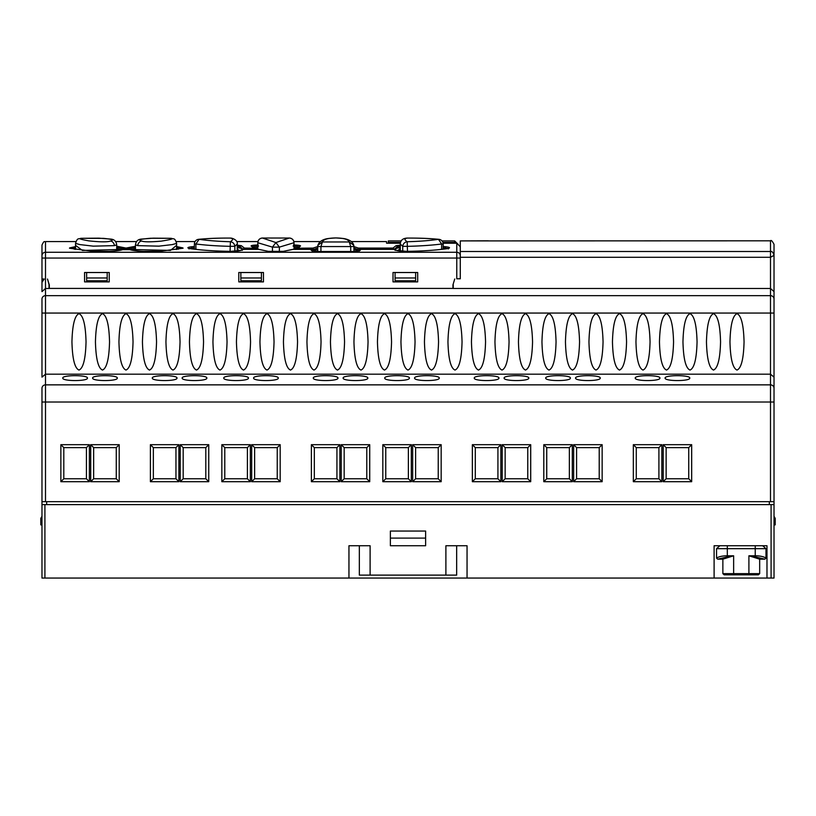 <?xml version="1.0" encoding="UTF-8"?>
<svg xmlns="http://www.w3.org/2000/svg" width="816" height="816" viewBox="0 0 816 816"><rect width="100%" height="100%" fill="white"/><g stroke="black" fill="none" stroke-linecap="round" stroke-linejoin="round"><path stroke-width="1.22" d="M759.676 573.648L748.904 573.648L748.904 555.788L759.676 559.174L759.676 573.648L758.38 574.821L724.159 574.821L722.864 573.648L722.864 559.174L717.652 559.174L716.55 558.093C718.845 556.604 722.435 555.829 727.321 555.788L727.321 545.741L714.102 545.741L766.979 545.741L766.979 578.054L467.048 578.054L467.048 545.741L445.893 545.741L445.893 575.117L359.336 575.117L359.336 545.741M41.973 377.125L41.973 313.058L41.973 377.125L45.502 374.187L770.498 374.187L770.498 384.856L45.502 384.856L45.502 288.466L49.021 288.466L49.021 284.651L47.512 279.011L49.317 284.886L49.317 288.415L452.941 288.415L452.941 284.886L454.747 279.011M41.973 291.618L41.973 282.295L41.973 291.618L45.502 288.466L45.502 241.577L75.898 241.577M41.973 250.971L41.973 282.295L44.217 279.011L41.973 279.011L41.973 245.096C44.584 239.374 44.492 242.607 45.502 241.577M41.973 279.011L41.973 282.295M443.108 243.209L456.766 243.209L456.766 278.776L460.285 278.776L460.285 251.501L770.498 251.501L770.498 240.812C771.069 239.812 772.252 240.985 774.027 244.341L774.027 313.058L41.973 313.058L41.973 299.125A3.529 3.478 0 0 1 45.502 295.647L770.498 295.647L770.498 374.187L774.027 377.125L774.027 578.054L766.979 578.054M41.973 402.023L41.973 388.294A3.529 3.437 0 0 1 45.502 384.856L45.502 501.677L41.973 501.677L41.973 402.023L770.498 402.023L770.498 501.677L45.502 501.677M41.973 501.677L41.973 578.054L467.048 578.054M348.952 578.054L348.952 545.741L370.107 545.741L370.107 575.117M445.893 575.117L456.664 575.117L456.664 545.741M41.973 504.614L774.027 504.614M714.102 578.054L714.102 545.741M390.374 545.741L390.374 531.053L425.626 531.053L425.626 545.741L390.374 545.741M769.325 504.614L769.325 501.677M774.027 501.677L770.498 501.677M46.675 504.614L46.675 501.677M367.812 378.063C368.393 381.398 342.557 381.398 343.138 378.063C342.526 374.891 368.424 374.891 367.812 378.063M337.967 378.063C338.548 381.398 312.712 381.398 313.293 378.063C312.681 374.891 338.579 374.891 337.967 378.063M278.276 378.063C278.858 381.398 253.011 381.398 253.603 378.063C252.98 374.891 278.888 374.891 278.276 378.063M248.431 378.063C249.013 381.398 223.166 381.398 223.757 378.063C223.135 374.891 249.043 374.891 248.431 378.063M206.836 378.063C207.417 381.398 181.57 381.398 182.162 378.063C181.54 374.891 207.448 374.891 206.836 378.063M176.99 378.063C177.572 381.398 151.725 381.398 152.306 378.063C151.694 374.891 177.602 374.891 176.99 378.063M117.3 378.063C117.881 381.398 92.035 381.398 92.616 378.063C92.004 374.891 117.912 374.891 117.3 378.063M87.445 378.063C88.036 381.398 62.189 381.398 62.771 378.063C62.159 374.891 88.067 374.891 87.445 378.063M409.408 378.063C409.999 381.398 384.152 381.398 384.734 378.063C384.122 374.891 410.02 374.891 409.408 378.063M439.253 378.063C439.844 381.398 413.998 381.398 414.579 378.063C413.967 374.891 439.875 374.891 439.253 378.063M498.943 378.063C499.535 381.398 473.688 381.398 474.269 378.063C473.657 374.891 499.565 374.891 498.943 378.063M528.799 378.063C529.38 381.398 503.533 381.398 504.115 378.063C503.503 374.891 529.411 374.891 528.799 378.063M570.394 378.063C570.976 381.398 545.129 381.398 545.71 378.063C545.098 374.891 571.006 374.891 570.394 378.063M600.239 378.063C600.821 381.398 574.974 381.398 575.566 378.063C574.943 374.891 600.851 374.891 600.239 378.063M659.93 378.063C660.511 381.398 634.664 381.398 635.256 378.063C634.634 374.891 660.542 374.891 659.93 378.063M689.775 378.063C690.356 381.398 664.51 381.398 665.101 378.063C664.489 374.891 690.387 374.891 689.775 378.063M773.69 256.142L774.027 255.306C773.099 252.348 771.926 251.083 770.498 251.501L770.498 257.295L774.027 255.306L774.027 377.125M774.027 388.294L774.027 402.023L770.498 402.023L770.498 384.856A3.529 3.437 180 0 1 774.027 388.294M60.863 444.689L60.863 481.695L89.362 481.695L89.362 444.689L60.863 444.689L63.801 447.627L63.801 478.757L86.425 478.757L86.425 447.627L63.801 447.627M90.709 444.689L90.709 481.695L119.207 481.695L119.207 444.689L90.709 444.689L93.646 447.627L93.646 478.757L116.27 478.757L116.27 447.627L93.646 447.627M150.399 444.689L150.399 481.695L178.898 481.695L178.898 444.689L150.399 444.689L153.337 447.627L153.337 478.757L175.96 478.757L175.96 447.627L153.337 447.627M180.244 444.689L180.244 481.695L208.743 481.695L208.743 444.689L180.244 444.689L183.182 447.627L183.182 478.757L205.805 478.757L205.805 447.627L183.182 447.627M221.84 444.689L221.84 481.695L250.339 481.695L250.339 444.689L221.84 444.689L224.777 447.627L224.777 478.757L247.401 478.757L247.401 447.627L224.777 447.627M251.695 444.689L251.695 481.695L280.184 481.695L280.184 444.689L251.695 444.689L254.633 447.627L254.633 478.757L277.246 478.757L277.246 447.627L254.633 447.627M311.386 444.689L311.386 481.695L339.874 481.695L339.874 444.689L311.386 444.689L314.323 447.627L314.323 478.757L336.937 478.757L336.937 447.627L314.323 447.627M341.231 444.689L341.231 481.695L369.719 481.695L369.719 444.689L341.231 444.689L344.168 447.627L344.168 478.757L366.782 478.757L366.782 447.627L344.168 447.627M382.826 444.689L382.826 481.695L411.315 481.695L411.315 444.689L382.826 444.689L385.764 447.627L385.764 478.757L408.377 478.757L408.377 447.627L385.764 447.627M412.672 444.689L412.672 481.695L441.17 481.695L441.17 444.689L412.672 444.689L415.609 447.627L415.609 478.757L438.233 478.757L438.233 447.627L415.609 447.627M472.362 444.689L472.362 481.695L500.861 481.695L500.861 444.689L472.362 444.689L475.3 447.627L475.3 478.757L497.923 478.757L497.923 447.627L475.3 447.627M502.207 444.689L502.207 481.695L530.706 481.695L530.706 444.689L502.207 444.689L505.145 447.627L505.145 478.757L527.768 478.757L527.768 447.627L505.145 447.627M543.803 444.689L543.803 481.695L572.302 481.695L572.302 444.689L543.803 444.689L546.74 447.627L546.74 478.757L569.364 478.757L569.364 447.627L546.74 447.627M573.648 444.689L573.648 481.695L602.147 481.695L602.147 444.689L573.648 444.689L576.586 447.627L576.586 478.757L599.209 478.757L599.209 447.627L576.586 447.627M633.338 444.689L633.338 481.695L661.837 481.695L661.837 444.689L633.338 444.689L636.276 447.627L636.276 478.757L658.9 478.757L658.9 447.627L636.276 447.627M663.194 444.689L663.194 481.695L691.682 481.695L691.682 444.689L663.194 444.689L666.131 447.627L666.131 478.757L688.745 478.757L688.745 447.627L666.131 447.627M60.863 481.695L63.801 478.757M89.362 444.689L86.425 447.627M89.362 481.695L86.425 478.757M90.709 481.695L93.646 478.757M119.207 444.689L116.27 447.627M119.207 481.695L116.27 478.757M150.399 481.695L153.337 478.757M178.898 444.689L175.96 447.627M178.898 481.695L175.96 478.757M180.244 481.695L183.182 478.757M208.743 444.689L205.805 447.627M208.743 481.695L205.805 478.757M221.84 481.695L224.777 478.757M250.339 444.689L247.401 447.627M250.339 481.695L247.401 478.757M251.695 481.695L254.633 478.757M280.184 444.689L277.246 447.627M280.184 481.695L277.246 478.757M311.386 481.695L314.323 478.757M339.874 444.689L336.937 447.627M339.874 481.695L336.937 478.757M341.231 481.695L344.168 478.757M369.719 444.689L366.782 447.627M369.719 481.695L366.782 478.757M382.826 481.695L385.764 478.757M411.315 444.689L408.377 447.627M411.315 481.695L408.377 478.757M412.672 481.695L415.609 478.757M441.17 444.689L438.233 447.627M441.17 481.695L438.233 478.757M472.362 481.695L475.3 478.757M500.861 444.689L497.923 447.627M500.861 481.695L497.923 478.757M502.207 481.695L505.145 478.757M530.706 444.689L527.768 447.627M530.706 481.695L527.768 478.757M543.803 481.695L546.74 478.757M572.302 444.689L569.364 447.627M572.302 481.695L569.364 478.757M573.648 481.695L576.586 478.757M602.147 444.689L599.209 447.627M602.147 481.695L599.209 478.757M633.338 481.695L636.276 478.757M661.837 444.689L658.9 447.627M661.837 481.695L658.9 478.757M663.194 481.695L666.131 478.757M691.682 444.689L688.745 447.627M691.682 481.695L688.745 478.757M71.941 341.873C72.389 324.86 74.735 315.466 78.989 313.67C83.242 315.466 85.588 324.86 86.037 341.873C85.588 358.877 83.242 368.281 78.989 370.066C74.735 368.281 72.389 358.877 71.941 341.873M95.441 341.873C95.89 324.86 98.236 315.466 102.49 313.67C106.743 315.466 109.089 324.86 109.538 341.873C109.089 358.877 106.743 368.281 102.49 370.066C98.236 368.281 95.89 358.877 95.441 341.873M118.942 341.873C119.391 324.86 121.737 315.466 125.99 313.67C130.244 315.466 132.59 324.86 133.039 341.873C132.59 358.877 130.244 368.281 125.99 370.066C121.737 368.281 119.391 358.877 118.942 341.873M142.443 341.873C142.892 324.86 145.238 315.466 149.491 313.67C153.745 315.466 156.091 324.86 156.539 341.873C156.091 358.877 153.745 368.281 149.491 370.066C145.238 368.281 142.892 358.877 142.443 341.873M165.944 341.873C166.393 324.86 168.739 315.466 172.992 313.67C177.245 315.466 179.591 324.86 180.04 341.873C179.591 358.877 177.245 368.281 172.992 370.066C168.739 368.281 166.393 358.877 165.944 341.873M189.445 341.873C189.893 324.86 192.239 315.466 196.493 313.67C200.746 315.466 203.092 324.86 203.541 341.873C203.092 358.877 200.746 368.281 196.493 370.066C192.239 368.281 189.893 358.877 189.445 341.873M212.945 341.873C213.394 324.86 215.74 315.466 219.994 313.67C224.247 315.466 226.593 324.86 227.042 341.873C226.593 358.877 224.247 368.281 219.994 370.066C215.74 368.281 213.394 358.877 212.945 341.873M236.446 341.873C236.895 324.86 239.241 315.466 243.494 313.67C247.748 315.466 250.094 324.86 250.543 341.873C250.094 358.877 247.748 368.281 243.494 370.066C239.241 368.281 236.895 358.877 236.446 341.873M259.947 341.873C260.396 324.86 262.742 315.466 266.995 313.67C271.249 315.466 273.595 324.86 274.043 341.873C273.595 358.877 271.249 368.281 266.995 370.066C262.742 368.281 260.396 358.877 259.947 341.873M283.448 341.873C283.897 324.86 286.243 315.466 290.496 313.67C294.749 315.466 297.095 324.86 297.544 341.873C297.095 358.877 294.749 368.281 290.496 370.066C286.243 368.281 283.897 358.877 283.448 341.873M306.949 341.873C307.397 324.86 309.743 315.466 313.997 313.67C318.25 315.466 320.596 324.86 321.045 341.873C320.596 358.877 318.25 368.281 313.997 370.066C309.743 368.281 307.397 358.877 306.949 341.873M330.449 341.873C330.898 324.86 333.244 315.466 337.498 313.67C341.751 315.466 344.097 324.86 344.546 341.873C344.097 358.877 341.751 368.281 337.498 370.066C333.244 368.281 330.898 358.877 330.449 341.873M353.95 341.873C354.399 324.86 356.745 315.466 360.998 313.67C365.252 315.466 367.598 324.86 368.047 341.873C367.598 358.877 365.252 368.281 360.998 370.066C356.745 368.281 354.399 358.877 353.95 341.873M377.451 341.873C377.9 324.86 380.246 315.466 384.499 313.67C388.753 315.466 391.099 324.86 391.547 341.873C391.099 358.877 388.753 368.281 384.499 370.066C380.246 368.281 377.9 358.877 377.451 341.873M400.952 341.873C401.401 324.86 403.747 315.466 408 313.67C412.253 315.466 414.599 324.86 415.048 341.873C414.599 358.877 412.253 368.281 408 370.066C403.747 368.281 401.401 358.877 400.952 341.873M424.453 341.873C424.901 324.86 427.247 315.466 431.501 313.67C435.754 315.466 438.1 324.86 438.549 341.873C438.1 358.877 435.754 368.281 431.501 370.066C427.247 368.281 424.901 358.877 424.453 341.873M447.953 341.873C448.402 324.86 450.748 315.466 455.002 313.67C459.255 315.466 461.601 324.86 462.05 341.873C461.601 358.877 459.255 368.281 455.002 370.066C450.748 368.281 448.402 358.877 447.953 341.873M471.454 341.873C471.903 324.86 474.249 315.466 478.502 313.67C482.756 315.466 485.102 324.86 485.551 341.873C485.102 358.877 482.756 368.281 478.502 370.066C474.249 368.281 471.903 358.877 471.454 341.873M494.955 341.873C495.404 324.86 497.75 315.466 502.003 313.67C506.257 315.466 508.603 324.86 509.051 341.873C508.603 358.877 506.257 368.281 502.003 370.066C497.75 368.281 495.404 358.877 494.955 341.873M518.456 341.873C518.905 324.86 521.251 315.466 525.504 313.67C529.757 315.466 532.103 324.86 532.552 341.873C532.103 358.877 529.757 368.281 525.504 370.066C521.251 368.281 518.905 358.877 518.456 341.873M541.957 341.873C542.405 324.86 544.751 315.466 549.005 313.67C553.258 315.466 555.604 324.86 556.053 341.873C555.604 358.877 553.258 368.281 549.005 370.066C544.751 368.281 542.405 358.877 541.957 341.873M565.457 341.873C565.906 324.86 568.252 315.466 572.506 313.67C576.759 315.466 579.105 324.86 579.554 341.873C579.105 358.877 576.759 368.281 572.506 370.066C568.252 368.281 565.906 358.877 565.457 341.873M588.958 341.873C589.407 324.86 591.753 315.466 596.006 313.67C600.26 315.466 602.606 324.86 603.055 341.873C602.606 358.877 600.26 368.281 596.006 370.066C591.753 368.281 589.407 358.877 588.958 341.873M612.459 341.873C612.908 324.86 615.254 315.466 619.507 313.67C623.761 315.466 626.107 324.86 626.555 341.873C626.107 358.877 623.761 368.281 619.507 370.066C615.254 368.281 612.908 358.877 612.459 341.873M635.96 341.873C636.409 324.86 638.755 315.466 643.008 313.67C647.261 315.466 649.607 324.86 650.056 341.873C649.607 358.877 647.261 368.281 643.008 370.066C638.755 368.281 636.409 358.877 635.96 341.873M659.461 341.873C659.909 324.86 662.255 315.466 666.509 313.67C670.762 315.466 673.108 324.86 673.557 341.873C673.108 358.877 670.762 368.281 666.509 370.066C662.255 368.281 659.909 358.877 659.461 341.873M682.961 341.873C683.41 324.86 685.756 315.466 690.01 313.67C694.263 315.466 696.609 324.86 697.058 341.873C696.609 358.877 694.263 368.281 690.01 370.066C685.756 368.281 683.41 358.877 682.961 341.873M706.462 341.873C706.911 324.86 709.257 315.466 713.51 313.67C717.764 315.466 720.11 324.86 720.559 341.873C720.11 358.877 717.764 368.281 713.51 370.066C709.257 368.281 706.911 358.877 706.462 341.873M729.963 341.873C730.412 324.86 732.758 315.466 737.011 313.67C741.265 315.466 743.611 324.86 744.059 341.873C743.611 358.877 741.265 368.281 737.011 370.066C732.758 368.281 730.412 358.877 729.963 341.873M774.027 291.618L770.498 288.466L453.237 288.466L453.237 284.651M770.498 251.501L460.295 251.501L460.285 240.914L770.498 240.812M460.285 243.964L460.285 243.066M488.315 240.812L460.285 240.914L460.285 242.117M351.339 241.577L386.56 241.577L386.56 243.209L400.36 243.209M456.766 243.209L460.285 246.738M263.466 272.493L263.466 281.887L238.792 281.887L238.792 272.493L263.466 272.493M417.69 272.493L417.69 281.887L393.016 281.887L393.016 272.493L417.69 272.493M109.242 272.493L109.242 281.887L84.568 281.887L84.568 272.493L109.242 272.493M47.512 279.011L49.021 284.651M415.64 272.544L395.077 272.544L395.077 280.765L415.64 280.765L415.64 272.544M261.416 272.544L240.853 272.544L240.853 280.765L261.416 280.765L261.416 272.544M107.192 272.544L86.629 272.544L86.629 280.765L107.192 280.765L107.192 272.544M41.973 282.234L42.228 280.99M75.541 245.361L82.436 250.451L125.154 249.37L170.483 250.41L176.623 245.32M135.466 246.269L126.031 248.074L116.698 246.208M256.153 249.451L251.083 245.993C251.144 245.463 253.49 245.106 258.111 244.933M293.505 244.933C298.126 245.106 300.472 245.463 300.533 245.993L295.463 249.451M317.72 249.237L313.936 250.583L313.018 248.074L317.72 246.565M353.93 246.605L358.448 248.074L357.541 249.359L353.93 248.033M396.035 245.698A1.173 1.102 73.7 0 1 397.147 246.871L394.24 249.41L393.006 248.074L396.035 245.698L400.299 245.157M443.18 246.493L446.372 246.83C450.575 247.432 450.554 248.084 446.301 248.778C435.02 250.308 421.739 251.175 406.47 251.359C401.492 251.348 398.004 250.981 395.995 250.257L394.271 249.37L395.219 250.4M358.867 250.767L360.182 249.37L360.458 249.89C360.386 250.655 358.04 251.206 353.43 251.522L318.036 251.522C313.426 251.206 311.09 250.655 311.018 249.89L311.284 249.37L312.599 250.767M292.567 249.472L283.438 251.348L268.178 251.348L258.764 249.359L268.372 251.359A1.173 0.847 -80.4 0 1 268.546 251.41M242.179 250.4L243.117 249.37L241.393 250.257C239.394 250.981 235.906 251.348 230.918 251.359C215.648 251.175 202.378 250.308 191.097 248.778C186.844 248.084 186.813 247.432 191.015 246.83L194.392 246.473M237.262 245.167L241.352 245.698L244.392 248.074L243.27 248.941M135.466 247.564L126.541 249.247L126.541 248.074M181.417 248.482L176.623 247.829M135.466 248.829L130.723 249.88M182.947 247.921L176.623 246.554M126.541 249.359L116.698 247.503M75.541 246.595L69.615 247.921M121.849 249.88L116.698 248.768M75.541 247.86L71.155 248.482M178.306 249.217L176.623 248.625M135.466 249.869L134.099 250.573M75.541 248.717L74.256 249.217M118.473 250.573L116.698 249.747M176.623 249.533L176.623 243.392L172.247 244.596L158.916 246.146L137.751 245.647L135.466 244.769L135.466 250.767M170.483 238.292C174.563 238.527 171.493 239.476 161.262 241.138C150.613 242.077 144.065 242.046 141.607 241.036C137.567 239.955 140.587 239.037 150.674 238.262L170.483 238.292A4.702 3.845 95.7 0 1 170.942 238.303L170.942 238.303C173.624 239.476 174.593 237.079 176.623 243.392M81.682 238.292L103.571 238.364C111.925 239.19 114.25 240.088 110.558 241.036C107.681 242.148 100.419 242.097 88.791 240.863C80.305 239.323 77.938 238.466 81.682 238.292A4.702 3.845 84.3 0 0 81.212 238.303L98.95 238.16L110.527 239.078C114.138 239.251 116.188 241.148 116.698 244.769L114.403 245.647L93.248 246.146L79.917 244.596L75.541 243.392L75.541 249.461M251.083 245.993A1.173 1.163 -24 0 1 252.154 246.677L255.071 248.217L244.392 248.074M256.132 249.247L243.148 249.41L240.251 246.871L240.251 248.095L237.262 247.666M252.266 247.166C252.307 246.626 254.388 246.279 258.509 246.106M293.107 246.106C297.228 246.279 299.309 246.626 299.35 247.166M300.533 245.993A1.173 1.163 -156 0 0 299.462 246.677L296.545 248.217L313.018 248.074M313.936 250.583L312.599 250.583M313.936 249.359L317.72 247.993M358.867 250.583L357.541 250.583L357.541 249.359M357.541 250.583L353.93 249.278M357.541 249.247L394.128 248.941M400.299 247.646L397.147 248.095L397.147 246.871L400.299 246.381M443.18 247.738L447.831 248.482M395.995 250.257A1.173 1.091 -66.8 0 1 396.464 250.339L406.47 251.359M394.403 249.359L359.999 249.359L394.403 249.359M358.867 250.349L359.285 251.053M360.458 249.89A1.173 1.163 162.1 0 0 359.377 250.594M311.018 249.89A1.173 1.163 17.9 0 1 312.089 250.594M292.852 249.359L311.467 249.359L292.954 249.37M312.191 251.053L312.599 250.349M268.178 251.348A1.173 0.847 -80.4 0 1 268.372 251.359L283.244 251.359L292.75 249.37M258.764 249.359L242.984 249.359L258.662 249.37M241.393 250.257A1.173 1.091 -113.2 0 0 240.934 250.339L230.928 251.338C215.587 251.144 202.358 250.288 191.25 248.778L188.7 248.207L189.026 248.931M189.567 248.482L194.392 247.717M237.262 246.391L240.251 246.871A1.173 1.102 106.3 0 1 241.352 245.698M242.913 249.37L240.251 248.095M297.728 247.738L294.005 247.421M257.795 247.411L253.888 247.738M194.392 249.002L193.637 249.084M443.751 249.084L443.18 249.023M397.147 248.095L394.485 249.37M400.299 248.554L398.361 250.124L398.677 250.869M238.048 250.961L238.445 250.124L237.262 248.88M355.021 251.389L353.93 250.665M317.72 250.573L316.445 251.389M257.795 247.901L256.051 248.268L257.264 249.359M294.352 249.359L295.565 248.268L294.005 247.911M402.727 251.257L402.727 246.34C403.124 243.678 404.614 242.148 407.184 241.74C404.277 239.751 404.277 238.537 407.184 238.088A4.702 4.702 0 0 0 406.49 238.139L407.184 238.088C419.169 238.017 429.593 238.435 438.478 239.343L441.66 244.004L443.18 244.004L441.66 244.004C431.837 245.249 420.444 246.024 407.49 246.34L402.727 246.34L400.299 244.004L400.299 251.073M443.18 249.155L443.18 244.004A4.702 4.702 0 0 0 439.069 239.343L438.478 239.343C429.379 240.628 418.945 241.434 407.184 241.74L407.49 251.338M237.262 251.053L237.262 243.994L234.845 246.33L230.081 246.33C217.127 246.024 205.734 245.239 195.911 243.994L194.392 243.994L195.911 243.994L199.094 239.333C207.968 238.425 218.402 238.007 230.387 238.088L230.387 238.088C233.294 238.527 233.294 239.741 230.387 241.74C218.606 241.424 208.182 240.628 199.094 239.333L198.512 239.333A4.702 4.702 0 0 0 194.392 243.994L194.392 249.176M234.845 251.257L234.845 246.33C234.447 243.678 232.958 242.148 230.387 241.74L230.081 251.338M353.93 246.554L353.93 251.471L353.92 246.554A4.702 4.702 0 0 0 353.736 245.239L353.93 246.554L317.72 246.554L317.903 245.239L322.422 241.964C323.299 239.404 327.767 238.058 335.825 237.946C343.862 238.058 348.33 239.394 349.228 241.964L322.422 241.964L320.933 246.554L320.933 251.665M336.121 237.956L342.771 238.445C343.669 238.466 352.369 239.598 353.736 245.239L349.228 241.964L350.717 246.554L350.717 251.654M335.539 237.956L335.968 237.946A4.702 4.702 0 0 0 335.702 237.946L328.94 238.435C328.797 238.537 320.147 238.802 317.903 245.239A4.702 4.702 0 0 0 317.72 246.554L317.73 251.491L317.72 246.554M289.445 238.037L289.303 238.037C292.138 238.323 293.709 239.884 293.995 242.729L294.005 249.359L294.005 242.729L279.358 247.126L272.442 247.126L257.795 242.729L257.805 249.359L257.795 242.729C258.091 239.884 259.651 238.323 262.487 238.037L289.303 238.037L275.9 242.556L262.426 238.037A4.702 4.702 0 0 0 257.795 242.729M262.354 238.037L289.374 238.037A4.702 4.702 0 0 1 294.005 242.729M279.358 251.767L279.358 247.126L275.9 242.556L272.442 247.126L272.442 251.777M395.077 277.97L415.64 277.97M240.853 277.97L261.416 277.97M86.629 277.97L107.192 277.97M401.258 240.934L388.314 240.934L388.314 243.209M388.314 242.403L400.544 242.403M442.894 242.403L454.706 242.403L456.96 243.219M774.027 524.882L775.2 524.882L775.2 518.333L774.027 516.304M716.55 558.093L716.55 548.678L719.865 545.741M759.676 559.174L764.888 559.174L765.989 558.093L765.989 548.678L762.674 545.741M748.904 555.788L755.228 555.788C760.104 555.829 763.694 556.604 765.989 558.093M755.228 545.741L755.228 556.889L764.888 559.174M717.652 559.174L727.321 556.889L727.321 555.788L733.635 555.788L722.864 559.174M390.374 538.101L425.626 538.101M41.973 524.882L40.8 524.882L40.8 518.333L41.973 516.304M44.911 504.614L44.911 578.054M771.089 504.614L771.089 578.054M460.285 257.295L770.498 257.295L770.498 295.647A3.529 3.478 180 0 1 774.027 299.125M460.285 255.734A3.529 3.478 180 0 0 456.766 252.256L45.502 252.256A3.529 3.478 0 0 0 41.973 255.734M460.285 258.05L41.973 258.05M393.006 248.074L358.448 248.074M122.971 249.594A1.173 1.081 69.4 0 0 122.553 249.655L130.009 249.655L129.979 249.002A1.173 1.142 -120.1 0 0 128.836 247.84M183.08 248.217L160.63 251.216L143.269 251.379C131.753 250.736 129.866 249.614 130.009 249.655A1.173 1.081 110.6 0 0 129.601 249.594M123.736 247.84A1.173 1.142 -59.9 0 0 122.584 249.002L122.584 249.645M126.031 249.359L126.031 248.074M137.751 245.647A4.702 3.805 -74.4 0 1 141.607 241.036M114.403 245.647A4.702 3.805 -105.6 0 0 110.558 241.036M313.925 249.247L295.484 249.247M446.372 246.83A1.173 0.816 96.6 0 0 445.556 248.003L445.556 248.86M318.036 251.522L311.916 250.502L312.181 251.124M191.015 246.83A1.173 0.816 83.4 0 1 191.842 248.003L191.842 248.86M441.66 244.004L441.66 249.329M407.215 238.088L407.184 238.088C419.302 238.007 429.93 238.425 439.059 239.343M195.911 249.349L195.911 243.994M237.262 243.994C237.986 240.159 232.407 238.18 231.081 238.129L230.387 238.088C218.26 237.997 207.641 238.415 198.512 239.333M442.037 240.934L454.706 240.934L454.706 242.403M716.55 548.678L765.989 548.678M753.097 556.889L755.228 556.889M748.904 574.821L748.904 573.648L722.864 573.648M733.635 574.821L733.635 555.788M727.321 556.889L729.443 556.889M115.556 241.577L136.609 241.577M176.266 241.577L195.065 241.577M236.691 241.577L257.938 241.577M293.852 241.577L320.311 241.577M122.553 249.655C122.696 249.614 120.819 250.736 109.303 251.379L91.943 251.216L69.482 248.217M170.942 238.303L153.204 238.16L141.627 239.078C138.016 239.251 135.966 241.148 135.466 244.769M116.698 244.769L116.698 250.818M81.212 238.303C78.53 239.476 77.561 237.079 75.541 243.392M448.361 248.931L448.698 248.207L446.148 248.778C435.04 250.288 421.811 251.144 406.46 251.338M394.801 249.482L396.464 250.339M359.295 251.124L359.55 250.502L353.359 251.512L318.107 251.512M242.587 249.482L240.934 250.339M406.49 238.139C402.563 238.547 400.503 240.496 400.299 244.004M231.081 238.129A4.702 4.702 0 0 0 230.367 238.078M454.706 240.934L458.235 244.463"/></g></svg>
